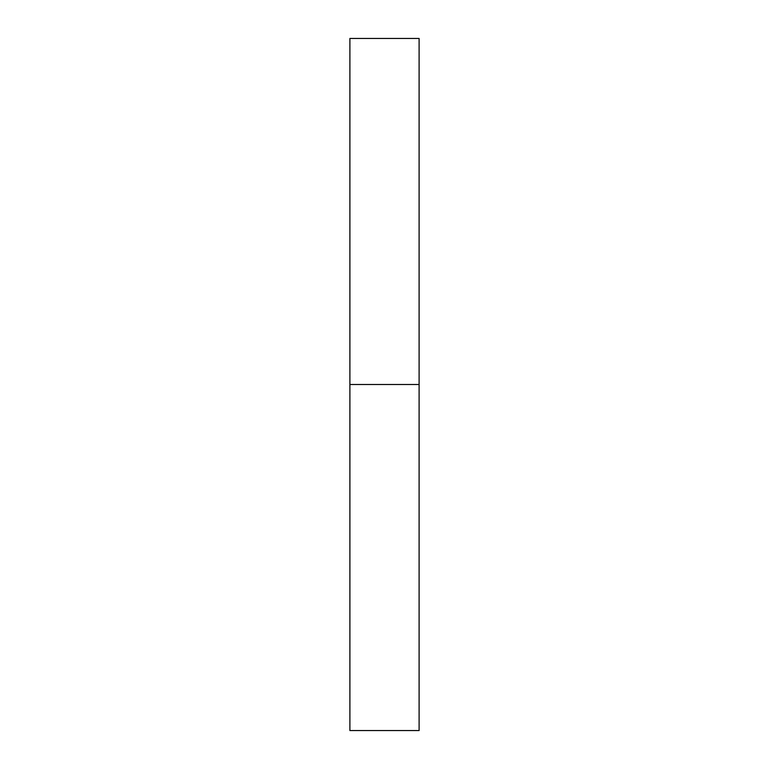 <?xml version="1.0" encoding="UTF-8"?>
<svg xmlns="http://www.w3.org/2000/svg" width="769" height="769" viewBox="0 0 769 769"><rect width="100%" height="100%" fill="white"/><g stroke="black" fill="none" stroke-linecap="round" stroke-linejoin="round"><path stroke-width="1.15" d="M349.895 730.55L349.895 38.45L349.895 730.55L419.105 730.55L419.105 384.5L349.895 384.5L419.105 384.5L419.105 38.45L419.105 730.55M349.895 38.45L419.105 38.45"/></g></svg>
